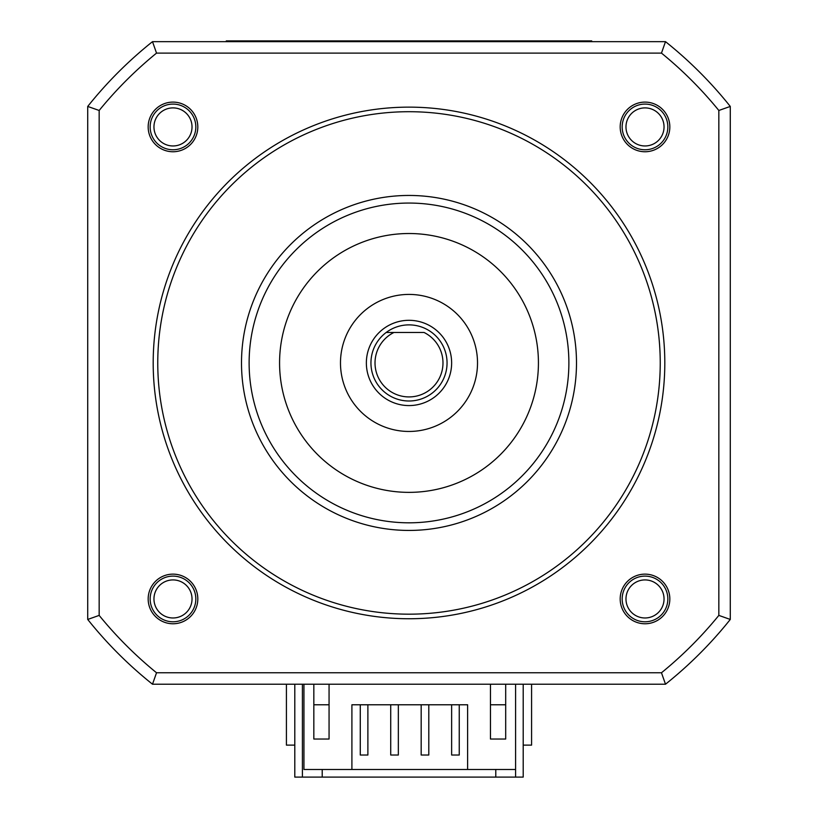 <?xml version="1.0" encoding="UTF-8"?>
<svg xmlns="http://www.w3.org/2000/svg" width="818" height="818" viewBox="0 0 818 818"><rect width="100%" height="100%" fill="white"/><g stroke="black" fill="none" stroke-linecap="round" stroke-linejoin="round"><path stroke-width="1.23" d="M294.797 684.216L294.797 777.1L302.415 777.1L302.415 684.216M523.203 684.216L523.203 777.1L515.585 777.1L515.585 684.216M495.79 769.482L495.79 777.1L322.21 777.1L322.21 769.482M302.415 777.1L322.21 777.1M495.79 777.1L515.585 777.1M329.061 704.779L313.836 704.779L313.836 739.032L313.836 684.216M467.62 769.482L351.904 769.482L351.904 704.779L467.62 704.779L467.62 769.482L515.585 769.482M490.463 704.779L505.688 704.779L505.688 739.032L490.463 739.032L490.463 684.216M303.938 684.216L303.938 769.482L351.904 769.482M505.688 684.216L505.688 739.032M313.836 739.032L329.061 739.032L329.061 684.216M459.246 704.779L459.246 755.024L451.638 755.024L451.638 704.779M428.796 704.779L428.796 755.024L421.178 755.024L421.178 704.779M398.346 704.779L398.346 755.024L390.728 755.024L390.728 704.779M367.885 704.779L367.885 755.024L360.278 755.024L360.278 704.779M477.518 362.936A68.518 68.518 0 0 0 409 294.419A68.518 68.518 0 0 0 340.482 362.936A68.518 68.518 0 0 0 409 431.454A68.518 68.518 0 0 0 477.518 362.936M538.428 362.936A129.428 129.428 0 0 0 409 233.519A129.428 129.428 0 0 0 279.572 362.936A129.428 129.428 0 0 0 409 492.364A129.428 129.428 0 0 0 538.428 362.936M241.504 362.936A167.496 167.496 0 0 0 409 530.432A167.496 167.496 0 0 0 576.496 362.936A167.496 167.496 0 0 0 409 195.451A167.496 167.496 0 0 0 241.504 362.936M157.762 362.936A251.238 251.238 0 0 1 409 111.708A251.238 251.238 0 0 1 660.238 362.936A251.238 251.238 0 0 1 409 614.175A251.238 251.238 0 0 1 157.762 362.936M664.809 362.936A255.809 255.809 0 0 0 409 107.138A255.809 255.809 0 0 0 153.191 362.936A255.809 255.809 0 0 0 409 618.745A255.809 255.809 0 0 0 664.809 362.936M99.162 110.471A399.665 399.665 0 0 1 156.535 53.109L661.465 53.109A399.665 399.665 0 0 1 718.838 110.471L718.838 615.402A399.665 399.665 0 0 1 661.465 672.774L156.535 672.774A399.665 399.665 0 0 1 99.162 615.402L99.162 110.471L87.72 106.432L87.72 619.451L99.162 615.402M172.987 623.766A24.816 24.816 0 0 0 197.813 598.95A24.816 24.816 0 0 0 172.987 574.134A24.816 24.816 0 0 0 148.17 598.95A24.816 24.816 0 0 0 172.987 623.766M148.17 126.933A24.816 24.816 0 0 0 172.987 151.749A24.816 24.816 0 0 0 197.813 126.933A24.816 24.816 0 0 0 172.987 102.107A24.816 24.816 0 0 0 148.17 126.933M645.013 102.107A24.816 24.816 0 0 0 620.187 126.933A24.816 24.816 0 0 0 645.013 151.749A24.816 24.816 0 0 0 669.83 126.933A24.816 24.816 0 0 0 645.013 102.107M669.83 598.95A24.816 24.816 0 0 0 645.013 574.134A24.816 24.816 0 0 0 620.187 598.95A24.816 24.816 0 0 0 645.013 623.766A24.816 24.816 0 0 0 669.83 598.95M664.042 598.95A19.029 19.029 0 0 0 645.013 579.921A19.029 19.029 0 0 0 625.975 598.95A19.029 19.029 0 0 0 645.013 617.979A19.029 19.029 0 0 0 664.042 598.95M172.987 617.979A19.029 19.029 0 0 0 192.025 598.95A19.029 19.029 0 0 0 172.987 579.921A19.029 19.029 0 0 0 153.958 598.95A19.029 19.029 0 0 0 172.987 617.979M153.958 126.933A19.029 19.029 0 0 0 172.987 145.962A19.029 19.029 0 0 0 192.025 126.933A19.029 19.029 0 0 0 172.987 107.894A19.029 19.029 0 0 0 153.958 126.933M625.975 126.933A19.029 19.029 0 0 0 645.013 145.962A19.029 19.029 0 0 0 664.042 126.933A19.029 19.029 0 0 0 645.013 107.894A19.029 19.029 0 0 0 625.975 126.933M87.72 619.451A411.117 411.117 0 0 0 152.496 684.216L665.504 684.216A411.117 411.117 0 0 0 730.28 619.451L730.28 106.432A411.117 411.117 0 0 0 665.504 41.657L152.496 41.657L156.535 53.109M152.496 41.657A411.117 411.117 0 0 0 87.72 106.432M152.496 684.216L156.535 672.774M665.504 684.216L661.465 672.774M730.28 619.451L718.838 615.402M661.465 53.109L665.504 41.657A411.117 411.117 0 0 1 730.28 106.432L718.838 110.471M195.829 126.933A22.843 22.843 0 0 1 172.987 149.766A22.843 22.843 0 0 1 150.154 126.933A22.843 22.843 0 0 1 172.987 104.09A22.843 22.843 0 0 1 195.829 126.933M667.846 598.95A22.843 22.843 0 0 1 645.013 621.792A22.843 22.843 0 0 1 622.171 598.95A22.843 22.843 0 0 1 645.013 576.107A22.843 22.843 0 0 1 667.846 598.95M195.829 598.95A22.843 22.843 0 0 1 172.987 621.792A22.843 22.843 0 0 1 150.154 598.95A22.843 22.843 0 0 1 172.987 576.107A22.843 22.843 0 0 1 195.829 598.95M645.013 149.766A22.843 22.843 0 0 1 622.171 126.933A22.843 22.843 0 0 1 645.013 104.09A22.843 22.843 0 0 1 667.846 126.933A22.843 22.843 0 0 1 645.013 149.766M386.168 332.486A38.068 38.068 0 0 0 409 401.004A38.068 38.068 0 0 0 431.832 332.486A38.068 38.068 0 0 0 386.168 332.486L393.918 332.486A33.988 33.988 0 0 0 382.507 384.225A33.988 33.988 0 0 0 435.493 384.225A33.988 33.988 0 0 0 424.082 332.486L386.168 332.486A38.068 38.068 0 0 0 409 401.004A38.068 38.068 0 0 1 386.168 332.486M531.577 684.216L531.577 745.126L523.203 745.126M294.797 745.126L286.423 745.126L286.423 684.216M591.721 41.657L591.721 40.9L226.279 40.9L226.279 41.657M249.122 362.936A159.878 159.878 0 0 0 409 522.814A159.878 159.878 0 0 0 568.878 362.936A159.878 159.878 0 0 0 409 203.058A159.878 159.878 0 0 0 249.122 362.936M409 405.575A42.638 42.638 0 0 1 366.362 362.936A42.638 42.638 0 0 1 409 320.308A42.638 42.638 0 0 1 451.638 362.936A42.638 42.638 0 0 1 409 405.575M576.496 41.657L576.496 40.9M241.504 41.657L241.504 40.9"/></g></svg>
